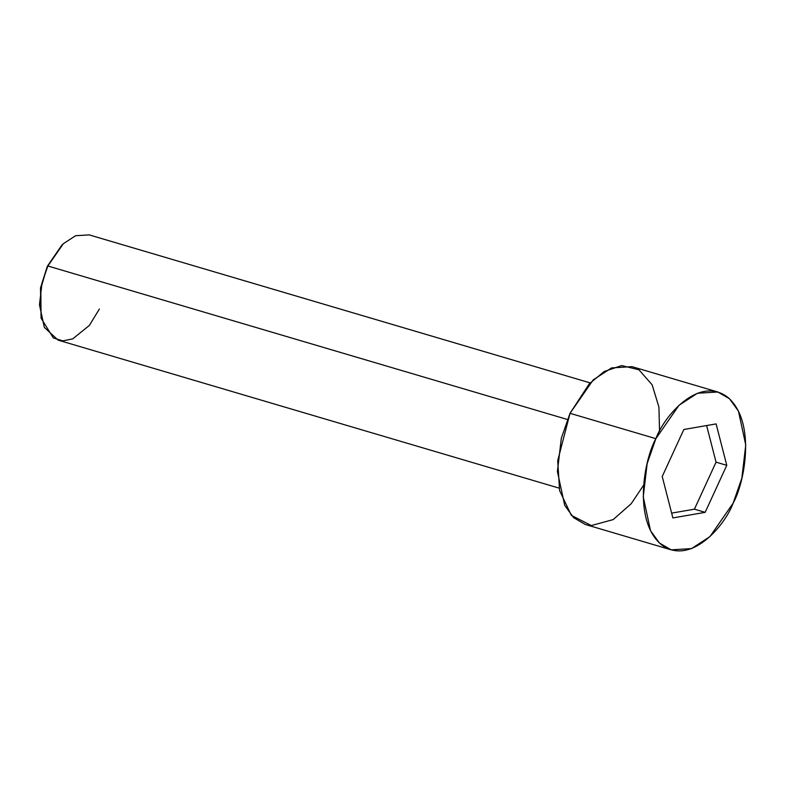 <?xml version="1.0" encoding="UTF-8"?>
<svg xmlns="http://www.w3.org/2000/svg" width="785" height="785" viewBox="0 0 785 785"><rect width="100%" height="100%" fill="white"/><g stroke="black" fill="none" stroke-linecap="round" stroke-linejoin="round"><path stroke-width="1.18" d="M61.917 245.057L47.306 266.292L61.917 245.057M590.173 382.894L89.176 234.882L75.596 235.716L63.33 243.713L47.875 265.997L567.378 419.475L47.875 265.997L42.066 282.659L39.466 304.796L44.333 327.384L58.09 340.121L559.087 488.123M717.814 392L631.984 366.634L611.613 367.89L593.215 379.881L570.028 413.312L655.867 438.668L679.045 405.237L697.443 393.246L717.814 392L729.51 398.78L738.449 411.104L745.75 444.977L741.845 478.183L733.131 503.175C744.543 483.03 756.338 422.507 728.205 397.632C699.15 374.759 664.169 415.932 655.867 438.668C644.456 458.803 632.651 519.336 660.793 544.211C689.848 567.084 724.82 525.911 733.131 503.175L709.944 536.606L691.546 548.597L671.185 549.843L659.488 543.063L650.539 530.738L643.249 496.866L647.144 463.66L655.867 438.668L570.028 413.312L561.314 438.305L557.409 471.5L564.709 505.383L573.649 517.698L585.345 524.488L671.185 549.843M672.873 517.933L662.226 476.505L683.843 429.493L716.116 423.91L726.773 465.328L705.146 512.35L672.873 517.933L705.146 512.35L726.773 465.328L716.116 423.91L683.843 429.493L662.226 476.505L672.873 517.933M643.612 485.199L631.189 503.725L613.193 519.582L591.34 525.567L571.333 515.333L559.597 490.605L557.713 460.687L570.028 413.312L589.241 383.875L604.185 371.521L621.7 365.575L638.941 369.784L652.149 384.817L658.929 407.121L659.547 431.279M99.391 309.005L89.343 325.441L72.779 338.835L62.849 340.876L53.351 337.962L41.085 318.21L40.82 288.497L47.306 266.292L62.457 244.557M706.628 425.548L716.048 462.159L726.773 465.328L716.048 462.159L694.421 509.18L705.146 512.35L694.421 509.18L671.636 513.125L694.421 509.18L716.048 462.159L706.628 425.548M47.306 266.292L40.486 288.046L41.085 318.21"/></g></svg>
